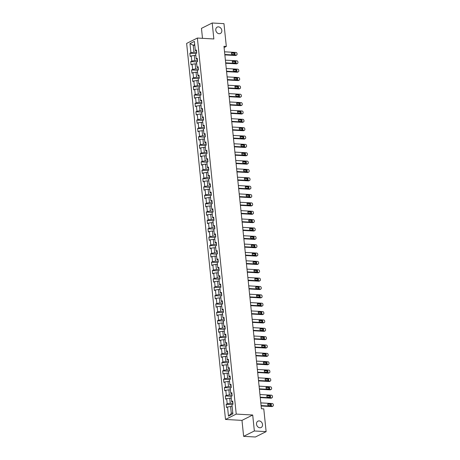 <?xml version="1.0" encoding="UTF-8"?>
<svg xmlns="http://www.w3.org/2000/svg" width="460" height="460" viewBox="0 0 460 460"><rect width="100%" height="100%" fill="white"/><g stroke="black" fill="none" stroke-linecap="round" stroke-linejoin="round"><path stroke-width="0.69" d="M259.17 420.911A3.559 2.886 -116.6 0 1 262.39 423.769A3.559 2.886 -116.6 0 1 261.113 427.524A3.559 2.886 -116.6 0 1 259.877 427.771A3.559 2.886 -116.6 0 1 256.657 424.919A3.559 2.886 -116.6 0 1 257.933 421.159A3.559 2.886 -116.6 0 1 259.17 420.911M218.448 26.864A3.559 2.886 -116.6 0 1 221.668 29.722A3.559 2.886 -116.6 0 1 220.392 33.476A3.559 2.886 -116.6 0 1 219.155 33.724A3.559 2.886 -116.6 0 1 215.935 30.872A3.559 2.886 -116.6 0 1 217.212 27.111A3.559 2.886 -116.6 0 1 218.448 26.864M243.627 436.344L254.357 430.98L252.707 415.012L241.977 420.377L243.627 436.344L255.392 437L266.127 431.635L263.775 408.865L261.418 408.733L223.968 46.299L226.32 46.431L223.968 23.655L212.198 23L201.463 28.365L202.498 38.335M241.977 420.377L225.498 419.457L186.639 43.412L197.374 38.048L236.233 414.092L225.498 419.457M189.986 43.596L190.923 52.71L189.865 53.239L190.198 56.453L191.256 55.925L191.791 61.065L190.727 61.594L191.061 64.808L192.119 64.279L192.654 69.425L191.596 69.954L191.923 73.169L192.987 72.64L193.516 77.786L192.458 78.315L192.792 81.529L193.85 81L194.379 86.146L193.321 86.675L193.654 89.89L194.712 89.361L195.241 94.501L194.183 95.03L194.517 98.245L195.575 97.715L196.109 102.862L195.052 103.391L195.379 106.605L196.437 106.076L196.972 111.222L195.914 111.751L196.248 114.965L197.305 114.436L197.834 119.577L196.776 120.106L197.11 123.326L198.168 122.797L198.697 127.937L197.639 128.466L197.972 131.681L199.03 131.152L199.565 136.298L198.501 136.827L198.835 140.041L199.893 139.512L200.428 144.659L199.37 145.188L199.697 148.402L200.761 147.873L201.29 153.013L200.232 153.542L200.566 156.756L201.624 156.227L202.153 161.374L201.095 161.903L201.428 165.117L202.486 164.588L203.021 169.734L201.957 170.263L202.291 173.477L203.349 172.948L203.883 178.089L202.825 178.618L203.153 181.838L204.217 181.309L204.746 186.449L203.688 186.978L204.021 190.193L205.079 189.664L205.608 194.81L204.55 195.339L204.884 198.553L205.942 198.024L206.471 203.17L205.413 203.699L205.746 206.914L206.804 206.385L207.339 211.525L206.281 212.054L206.609 215.268L207.667 214.739L208.202 219.886L207.144 220.415L207.477 223.629L208.535 223.1L209.064 228.246L208.006 228.775L208.34 231.989L209.398 231.46L209.927 236.601L208.869 237.136L209.202 240.35L210.26 239.821L210.795 244.961L209.731 245.49L210.065 248.705L211.123 248.176L211.657 253.322L210.599 253.851L210.927 257.065L211.991 256.536L212.52 261.683L211.462 262.211L211.795 265.426L212.853 264.897L213.382 270.037L212.324 270.566L212.658 273.786L213.716 273.257L214.245 278.398L213.187 278.927L213.52 282.141L214.578 281.612L215.113 286.758L214.055 287.287L214.383 290.502L215.441 289.972L215.976 295.119L214.918 295.648L215.251 298.862L216.309 298.333L216.838 303.473L215.78 304.002L216.114 307.217L217.172 306.688L217.701 311.834L216.643 312.363L216.976 315.577L218.034 315.048L218.569 320.195L217.505 320.723L217.839 323.938L218.897 323.409L219.431 328.549L218.373 329.078L218.701 332.298L219.765 331.769L220.294 336.91L219.236 337.439L219.57 340.653L220.627 340.124L221.156 345.27L220.098 345.799L220.432 349.013L221.49 348.484L222.025 353.631L220.961 354.16L221.294 357.374L222.352 356.845L222.887 361.985L221.829 362.514L222.157 365.729L223.221 365.2L223.75 370.346L222.692 370.875L223.025 374.089L224.083 373.56L224.612 378.706L223.554 379.235L223.888 382.45L224.946 381.921L225.475 387.061L224.417 387.596L224.75 390.81L225.808 390.281L226.343 395.422L225.285 395.951L225.613 399.165L226.671 398.636L227.205 403.782L226.147 404.311L226.481 407.525L227.539 406.996L228.476 416.104L232.886 413.902L231.943 404.794L233.007 404.265L232.674 401.051L231.616 401.58L231.081 396.434L232.139 395.905L231.811 392.69L230.748 393.219L230.218 388.073L231.276 387.544L230.943 384.33L229.885 384.859L229.356 379.718L230.414 379.19L230.08 375.975L229.022 376.504L228.493 371.358L229.552 370.829L229.218 367.615L228.16 368.144L227.625 362.997L228.683 362.468L228.355 359.254L227.297 359.783L226.763 354.643L227.821 354.108L227.487 350.894L226.429 351.423L225.9 346.282L226.958 345.753L226.625 342.539L225.567 343.068L225.038 337.922L226.096 337.393L225.762 334.178L224.704 334.707L224.169 329.561L225.233 329.032L224.9 325.818L223.842 326.347L223.307 321.207L224.365 320.678L224.037 317.457L222.973 317.986L222.444 312.846L223.502 312.317L223.169 309.103L222.111 309.632L221.582 304.485L222.64 303.957L222.306 300.742L221.248 301.271L220.719 296.125L221.777 295.596L221.444 292.382L220.386 292.911L219.851 287.77L220.909 287.241L220.581 284.027L219.523 284.556L218.989 279.41L220.047 278.881L219.713 275.666L218.655 276.195L218.126 271.049L219.184 270.52L218.851 267.306L217.793 267.835L217.264 262.695L218.322 262.165L217.988 258.945L216.93 259.474L216.395 254.334L217.459 253.805L217.126 250.591L216.068 251.12L215.533 245.973L216.591 245.444L216.263 242.23L215.199 242.759L214.67 237.613L215.728 237.084L215.395 233.87L214.337 234.399L213.808 229.258L214.866 228.729L214.532 225.515L213.474 226.044L212.94 220.898L214.003 220.369L213.67 217.154L212.612 217.683L212.077 212.537L213.135 212.008L212.808 208.794L211.744 209.323L211.215 204.183L212.273 203.648L211.939 200.433L210.881 200.962L210.352 195.822L211.41 195.293L211.077 192.079L210.019 192.608L209.49 187.461L210.548 186.933L210.214 183.718L209.156 184.247L208.621 179.101L209.679 178.572L209.352 175.358L208.294 175.887L207.759 170.746L208.817 170.217L208.483 166.997L207.425 167.526L206.896 162.386L207.954 161.857L207.621 158.642L206.563 159.171L206.034 154.025L207.092 153.496L206.758 150.282L205.7 150.811L205.166 145.665L206.23 145.136L205.896 141.921L204.838 142.451L204.303 137.31L205.361 136.781L205.033 133.567L203.97 134.096L203.441 128.949L204.499 128.421L204.165 125.206L203.107 125.735L202.578 120.589L203.636 120.06L203.303 116.846L202.245 117.375L201.716 112.234L202.774 111.705L202.44 108.485L201.382 109.014L200.847 103.874L201.905 103.345L201.578 100.13L200.52 100.659L199.985 95.513L201.043 94.984L200.709 91.77L199.651 92.299L199.123 87.153L200.18 86.624L199.847 83.409L198.789 83.938L198.26 78.798L199.318 78.269L198.984 75.055L197.927 75.584L197.392 70.438L198.455 69.908L198.122 66.694L197.064 67.223L196.529 62.077L197.587 61.548L197.259 58.334L196.196 58.863L195.667 53.722L196.725 53.187L196.391 49.973L195.333 50.502L194.39 41.394L189.986 43.596L193.246 45.27L193.97 52.233L196.644 52.382M231.616 401.58L232.8 402.287M232.921 403.454L230.247 403.305L229.718 398.164L231.271 398.251M227.205 403.782L230.247 403.305M226.671 398.636L229.718 398.164M230.748 393.219L231.938 393.933M232.058 395.1L229.385 394.95L228.85 389.804L230.408 389.89M226.343 395.422L229.385 394.95M225.808 390.281L228.85 389.804M229.885 384.859L231.075 385.572M231.196 386.739L228.522 386.59L227.987 381.443L229.54 381.53M225.475 387.061L228.522 386.59M224.946 381.921L227.987 381.443M229.022 376.504L230.207 377.211M230.328 378.379L227.654 378.229L227.125 373.089L228.677 373.175M224.612 378.706L227.654 378.229M224.083 373.56L227.125 373.089M228.16 368.144L229.344 368.851M229.465 370.018L226.791 369.869L226.262 364.728L227.815 364.815M223.75 370.346L226.791 369.869M223.221 365.2L226.262 364.728M227.297 359.783L228.482 360.496M228.603 361.663L225.929 361.514L225.4 356.368L226.952 356.454M222.887 361.985L225.929 361.514M222.352 356.845L225.4 356.368M226.429 351.423L227.619 352.136M227.74 353.303L225.066 353.153L224.532 348.007L226.09 348.099M222.025 353.631L225.066 353.153M221.49 348.484L224.532 348.007M225.567 343.068L226.757 343.775M226.878 344.942L224.204 344.793L223.669 339.652L225.222 339.739M221.156 345.27L224.204 344.793M220.627 340.124L223.669 339.652M224.704 334.707L225.889 335.421M226.009 336.588L223.336 336.438L222.807 331.292L224.359 331.378M220.294 336.91L223.336 336.438M219.765 331.769L222.807 331.292M223.842 326.347L225.026 327.06M225.147 328.227L222.473 328.078L221.944 322.931L223.497 323.018M219.431 328.549L222.473 328.078M218.897 323.409L221.944 322.931M222.973 317.986L224.164 318.699M224.284 319.867L221.611 319.717L221.076 314.577L222.634 314.663M218.569 320.195L221.611 319.717M218.034 315.048L221.076 314.577M222.111 309.632L223.301 310.339M223.422 311.506L220.748 311.357L220.213 306.216L221.766 306.303M217.701 311.834L220.748 311.357M217.172 306.688L220.213 306.216M221.248 301.271L222.433 301.984M222.554 303.151L219.88 303.002L219.351 297.856L220.903 297.942M216.838 303.473L219.88 303.002M216.309 298.333L219.351 297.856M220.386 292.911L221.57 293.624M221.691 294.791L219.017 294.641L218.488 289.495L220.041 289.582M215.976 295.119L219.017 294.641M215.441 289.972L218.488 289.495M219.523 284.556L220.708 285.263M220.829 286.43L218.155 286.281L217.626 281.14L219.178 281.227M215.113 286.758L218.155 286.281M214.578 281.612L217.626 281.14M218.655 276.195L219.845 276.908M219.966 278.076L217.292 277.926L216.758 272.78L218.31 272.866M214.245 278.398L217.292 277.926M213.716 273.257L216.758 272.78M217.793 267.835L218.977 268.548M219.098 269.715L216.43 269.566L215.895 264.419L217.448 264.506M213.382 270.037L216.43 269.566M212.853 264.897L215.895 264.419M216.93 259.474L218.115 260.188M218.236 261.355L215.562 261.205L215.033 256.065L216.585 256.151M212.52 261.683L215.562 261.205M211.991 256.536L215.033 256.065M216.068 251.12L217.252 251.827M217.373 252.994L214.699 252.845L214.17 247.704L215.723 247.79M211.657 253.322L214.699 252.845M211.123 248.176L214.17 247.704M215.199 242.759L216.39 243.472M216.511 244.639L213.837 244.49L213.302 239.344L214.86 239.43M210.795 244.961L213.837 244.49M210.26 239.821L213.302 239.344M214.337 234.399L215.527 235.112M215.648 236.279L212.974 236.13L212.439 230.983L213.992 231.069M209.927 236.601L212.974 236.13M209.398 231.46L212.439 230.983M213.474 226.044L214.659 226.751M214.78 227.918L212.106 227.769L211.577 222.628L213.13 222.715M209.064 228.246L212.106 227.769M208.535 223.1L211.577 222.628M212.612 217.683L213.796 218.391M213.917 219.558L211.243 219.414L210.714 214.268L212.267 214.354M208.202 219.886L211.243 219.414M207.667 214.739L210.714 214.268M211.744 209.323L212.934 210.036M213.055 211.203L210.381 211.054L209.846 205.907L211.404 205.994M207.339 211.525L210.381 211.054M206.804 206.385L209.846 205.907M210.881 200.962L212.071 201.675M212.192 202.843L209.518 202.693L208.984 197.547L210.536 197.639M206.471 203.17L209.518 202.693M205.942 198.024L208.984 197.547M210.019 192.608L211.203 193.315M211.324 194.482L208.65 194.333L208.121 189.192L209.674 189.278M205.608 194.81L208.65 194.333M205.079 189.664L208.121 189.192M209.156 184.247L210.341 184.96M210.461 186.127L207.788 185.978L207.259 180.832L208.811 180.918M204.746 186.449L207.788 185.978M204.217 181.309L207.259 180.832M208.294 175.887L209.478 176.6M209.599 177.767L206.925 177.617L206.396 172.471L207.949 172.558M203.883 178.089L206.925 177.617M203.349 172.948L206.396 172.471M207.425 167.526L208.616 168.239M208.736 169.406L206.063 169.257L205.528 164.117L207.086 164.203M203.021 169.734L206.063 169.257M202.486 164.588L205.528 164.117M206.563 159.171L207.753 159.879M207.874 161.046L205.2 160.896L204.665 155.756L206.218 155.842M202.153 161.374L205.2 160.896M201.624 156.227L204.665 155.756M205.7 150.811L206.885 151.524M207.006 152.691L204.332 152.542L203.803 147.395L205.355 147.482M201.29 153.013L204.332 152.542M200.761 147.873L203.803 147.395M204.838 142.451L206.022 143.163M206.143 144.331L203.469 144.181L202.94 139.035L204.493 139.127M200.428 144.659L203.469 144.181M199.893 139.512L202.94 139.035M203.97 134.096L205.16 134.803M205.281 135.97L202.607 135.821L202.072 130.68L203.63 130.766M199.565 136.298L202.607 135.821M199.03 131.152L202.072 130.68M203.107 125.735L204.297 126.448M204.418 127.615L201.744 127.466L201.21 122.32L202.762 122.406M198.697 127.937L201.744 127.466M198.168 122.797L201.21 122.32M202.245 117.375L203.429 118.088M203.55 119.255L200.876 119.105L200.347 113.959L201.9 114.045M197.834 119.577L200.876 119.105M197.305 114.436L200.347 113.959M201.382 109.014L202.567 109.727M202.687 110.894L200.014 110.745L199.485 105.604L201.037 105.691M196.972 111.222L200.014 110.745M196.437 106.076L199.485 105.604M200.52 100.659L201.704 101.367M201.825 102.534L199.151 102.384L198.622 97.244L200.175 97.33M196.109 102.862L199.151 102.384M195.575 97.715L198.622 97.244M199.651 92.299L200.842 93.012M200.962 94.179L198.289 94.03L197.754 88.883L199.306 88.97M195.241 94.501L198.289 94.03M194.712 89.361L197.754 88.883M198.789 83.938L199.973 84.651M200.094 85.819L197.426 85.669L196.892 80.523L198.444 80.609M194.379 86.146L197.426 85.669M193.85 81L196.892 80.523M197.927 75.584L199.111 76.291M199.232 77.458L196.558 77.309L196.029 72.168L197.581 72.254M193.516 77.786L196.558 77.309M192.987 72.64L196.029 72.168M197.064 67.223L198.248 67.93M198.369 69.098L195.695 68.954L195.166 63.808L196.719 63.894M192.654 69.425L195.695 68.954M192.119 64.279L195.166 63.808M196.196 58.863L197.386 59.576M197.507 60.743L194.833 60.593L194.298 55.447L195.856 55.533M191.791 61.065L194.833 60.593M191.256 55.925L194.298 55.447M195.333 50.502L196.523 51.215M194.804 45.356L193.246 45.27L194.718 44.534M190.923 52.71L193.97 52.233M254.357 430.98L266.127 431.635M252.707 415.012L236.233 414.092M197.374 38.048L213.848 38.968L212.198 23M224.095 47.541L226.32 46.431M232.133 406.611L230.581 406.525L231.299 413.488L232.771 412.752M228.476 416.104L231.299 413.488M227.539 406.996L230.581 406.525M189.865 53.239L195.948 53.578M190.727 61.594L196.817 61.933M191.596 69.954L197.679 70.294M192.458 78.315L198.542 78.654M193.321 86.675L199.404 87.015M194.183 95.03L200.272 95.37M195.052 103.391L201.135 103.73M195.914 111.751L201.998 112.09M196.776 120.106L202.86 120.451M197.639 128.466L203.728 128.806M198.501 136.827L204.591 137.166M199.37 145.188L205.453 145.527M200.232 153.542L206.316 153.881M201.095 161.903L207.178 162.242M201.957 170.263L208.046 170.602M202.825 178.618L208.909 178.963M203.688 186.978L209.771 187.318M204.55 195.339L210.634 195.678M205.413 203.699L211.502 204.039M206.281 212.054L212.365 212.393M207.144 220.415L213.227 220.754M208.006 228.775L214.09 229.114M208.869 237.136L214.952 237.475M209.731 245.49L215.82 245.83M210.599 253.851L216.683 254.19M211.462 262.211L217.545 262.551M212.324 270.566L218.408 270.911M213.187 278.927L219.276 279.266M214.055 287.287L220.139 287.627M214.918 295.648L221.001 295.987M215.78 304.002L221.864 304.342M216.643 312.363L222.732 312.702M217.505 320.723L223.594 321.063M218.373 329.078L224.457 329.423M219.236 337.439L225.319 337.778M220.098 345.799L226.182 346.138M220.961 354.16L227.05 354.499M221.829 362.514L227.913 362.854M222.692 370.875L228.775 371.214M223.554 379.235L229.638 379.575M224.417 387.596L230.506 387.935M225.285 395.951L231.368 396.29M226.147 404.311L232.231 404.65M224.537 51.813L235.974 52.451A1.11 0.903 63.4 0 1 237.026 53.578L237.078 54.113A1.11 0.903 63.4 0 1 236.25 55.131L224.814 54.493M224.854 54.901L235.526 55.493L236.25 55.131M234.33 52.843A0.891 0.724 -116.6 0 1 234.508 54.556L232.248 54.429A0.891 0.724 -116.6 0 1 232.07 52.716L234.33 52.843L233.605 53.205A0.891 0.724 -116.6 0 1 234.376 54.55M231.472 53.084L233.605 53.205M236.636 55.056L235.911 55.418A1.11 0.903 -116.6 0 1 235.526 55.493M225.4 60.174L236.837 60.812A1.11 0.903 63.4 0 1 237.889 61.939L237.946 62.474A1.11 0.903 63.4 0 1 237.113 63.491L225.676 62.853M225.716 63.256L236.388 63.854L237.113 63.491M235.192 61.197A0.891 0.724 -116.6 0 1 235.37 62.916L233.111 62.79A0.891 0.724 -116.6 0 1 232.933 61.071L235.192 61.197L234.468 61.559A0.891 0.724 -116.6 0 1 235.244 62.905M232.334 61.444L234.468 61.559M237.498 63.411L236.773 63.779A1.11 0.903 -116.6 0 1 236.388 63.854M226.262 68.534L237.699 69.172A1.11 0.903 63.4 0 1 238.751 70.294L238.809 70.829A1.11 0.903 63.4 0 1 237.975 71.852L226.538 71.214M226.584 71.616L237.251 72.214L237.975 71.852M236.055 69.558A0.891 0.724 -116.6 0 1 236.233 71.271L233.973 71.145A0.891 0.724 -116.6 0 1 233.795 69.431L236.055 69.558L235.33 69.92A0.891 0.724 -116.6 0 1 236.106 71.265M233.197 69.799L235.33 69.92M238.366 71.771L237.636 72.134A1.11 0.903 -116.6 0 1 237.251 72.214M227.131 76.889L238.567 77.527A1.11 0.903 63.4 0 1 239.62 78.654L239.671 79.189A1.11 0.903 63.4 0 1 238.843 80.207L227.407 79.568M227.447 79.977L238.119 80.569L238.843 80.207M236.917 77.918A0.891 0.724 -116.6 0 1 237.095 79.632L234.836 79.505A0.891 0.724 -116.6 0 1 234.657 77.792L236.917 77.918L236.193 78.28A0.891 0.724 -116.6 0 1 236.969 79.626M234.059 78.16L236.193 78.28M239.229 80.132L238.504 80.494A1.11 0.903 -116.6 0 1 238.119 80.569M227.993 85.249L239.43 85.888A1.11 0.903 63.4 0 1 240.482 87.015L240.534 87.549A1.11 0.903 63.4 0 1 239.706 88.567L228.269 87.929M228.309 88.331L238.981 88.929L239.706 88.567M237.785 86.279A0.891 0.724 -116.6 0 1 237.958 87.992L235.704 87.866A0.891 0.724 -116.6 0 1 235.526 86.152L237.785 86.279L237.061 86.641A0.891 0.724 -116.6 0 1 237.831 87.986M234.928 86.52L237.061 86.641M240.091 88.492L239.367 88.855A1.11 0.903 -116.6 0 1 238.981 88.929M228.856 93.61L240.292 94.248A1.11 0.903 63.4 0 1 241.345 95.37L241.402 95.91A1.11 0.903 63.4 0 1 240.568 96.928L229.132 96.29M229.172 96.692L239.844 97.29L240.568 96.928M238.648 94.633A0.891 0.724 -116.6 0 1 238.826 96.353L236.566 96.226A0.891 0.724 -116.6 0 1 236.388 94.507L238.648 94.633L237.923 94.996A0.891 0.724 -116.6 0 1 238.7 96.341M235.79 94.881L237.923 94.996M240.954 96.847L240.229 97.209A1.11 0.903 -116.6 0 1 239.844 97.29M229.718 101.965L241.155 102.609A1.11 0.903 63.4 0 1 242.207 103.73L242.265 104.265A1.11 0.903 63.4 0 1 241.431 105.288L229.994 104.644M230.04 105.052L240.706 105.65L241.431 105.288M239.51 102.994A0.891 0.724 -116.6 0 1 239.689 104.707L237.429 104.581A0.891 0.724 -116.6 0 1 237.251 102.867L239.51 102.994L238.786 103.356A0.891 0.724 -116.6 0 1 239.562 104.702M236.653 103.235L238.786 103.356M241.822 105.208L241.092 105.57A1.11 0.903 -116.6 0 1 240.706 105.65M230.581 110.325L242.017 110.963A1.11 0.903 63.4 0 1 243.07 112.09L243.127 112.625A1.11 0.903 63.4 0 1 242.299 113.643L230.862 113.005M230.903 113.413L241.569 114.005L242.299 113.643M240.373 111.354A0.891 0.724 -116.6 0 1 240.551 113.068L238.291 112.941A0.891 0.724 -116.6 0 1 238.113 111.228L240.373 111.354L239.648 111.717A0.891 0.724 -116.6 0 1 240.425 113.062M237.515 111.596L239.648 111.717M242.684 113.568L241.96 113.93A1.11 0.903 -116.6 0 1 241.569 114.005M231.449 118.686L242.886 119.324A1.11 0.903 63.4 0 1 243.938 120.451L243.99 120.986A1.11 0.903 63.4 0 1 243.162 122.003L231.725 121.365M231.765 121.768L242.437 122.366L243.162 122.003M241.241 119.709A0.891 0.724 -116.6 0 1 241.414 121.428L239.154 121.302A0.891 0.724 -116.6 0 1 238.981 119.588L241.241 119.709L240.511 120.071A0.891 0.724 -116.6 0 1 241.287 121.417M238.383 119.956L240.511 120.071M243.547 121.929L242.822 122.291A1.11 0.903 -116.6 0 1 242.437 122.366M232.311 127.046L243.748 127.684A1.11 0.903 63.4 0 1 244.8 128.806L244.858 129.34A1.11 0.903 63.4 0 1 244.024 130.364L232.587 129.726M232.628 130.128L243.3 130.726L244.024 130.364M242.104 128.07A0.891 0.724 -116.6 0 1 242.282 129.783L240.022 129.657A0.891 0.724 -116.6 0 1 239.844 127.943L242.104 128.07L241.379 128.432A0.891 0.724 -116.6 0 1 242.155 129.777M239.246 128.311L241.379 128.432M244.409 130.284L243.685 130.646A1.11 0.903 -116.6 0 1 243.3 130.726M233.174 135.401L244.611 136.045A1.11 0.903 63.4 0 1 245.663 137.166L245.72 137.701A1.11 0.903 63.4 0 1 244.887 138.719L233.45 138.08M233.496 138.489L244.162 139.081L244.887 138.719M242.966 136.43A0.891 0.724 -116.6 0 1 243.144 138.144L240.885 138.017A0.891 0.724 -116.6 0 1 240.706 136.304L242.966 136.43L242.242 136.792A0.891 0.724 -116.6 0 1 243.018 138.138M240.108 136.672L242.242 136.792M245.272 138.644L244.547 139.006A1.11 0.903 -116.6 0 1 244.162 139.081M234.036 143.761L245.473 144.4A1.11 0.903 63.4 0 1 246.525 145.527L246.583 146.061A1.11 0.903 63.4 0 1 245.749 147.079L234.312 146.441M234.358 146.849L245.025 147.441L245.749 147.079M243.829 144.791A0.891 0.724 -116.6 0 1 244.007 146.504L241.747 146.378A0.891 0.724 -116.6 0 1 241.569 144.664L243.829 144.791L243.104 145.153A0.891 0.724 -116.6 0 1 243.88 146.498M240.971 145.032L243.104 145.153M246.14 147.004L245.416 147.367A1.11 0.903 -116.6 0 1 245.025 147.441M234.905 152.122L246.341 152.76A1.11 0.903 63.4 0 1 247.394 153.881L247.445 154.422A1.11 0.903 63.4 0 1 246.617 155.44L235.181 154.802M235.221 155.204L245.893 155.802L246.617 155.44M244.697 153.145A0.891 0.724 -116.6 0 1 244.869 154.865L242.61 154.738A0.891 0.724 -116.6 0 1 242.437 153.019L244.697 153.145L243.967 153.508A0.891 0.724 -116.6 0 1 244.743 154.853M241.839 153.393L243.967 153.508M247.003 155.359L246.278 155.721A1.11 0.903 -116.6 0 1 245.893 155.802M235.767 160.482L247.204 161.121A1.11 0.903 63.4 0 1 248.256 162.242L248.308 162.777A1.11 0.903 63.4 0 1 247.48 163.8L236.043 163.156M236.083 163.564L246.755 164.162L247.48 163.8M245.559 161.506A0.891 0.724 -116.6 0 1 245.738 163.219L243.478 163.093A0.891 0.724 -116.6 0 1 243.3 161.38L245.559 161.506L244.835 161.868A0.891 0.724 -116.6 0 1 245.605 163.214M242.702 161.748L244.835 161.868M247.865 163.72L247.141 164.082A1.11 0.903 -116.6 0 1 246.755 164.162M236.63 168.837L248.066 169.475A1.11 0.903 63.4 0 1 249.119 170.602L249.176 171.137A1.11 0.903 63.4 0 1 248.342 172.155L236.906 171.517M236.946 171.925L247.618 172.517L248.342 172.155M246.422 169.867A0.891 0.724 -116.6 0 1 246.6 171.58L244.34 171.453A0.891 0.724 -116.6 0 1 244.162 169.74L246.422 169.867L245.697 170.229A0.891 0.724 -116.6 0 1 246.474 171.574M243.564 170.108L245.697 170.229M248.728 172.08L248.003 172.442A1.11 0.903 -116.6 0 1 247.618 172.517M237.492 177.198L248.929 177.836A1.11 0.903 63.4 0 1 249.981 178.963L250.039 179.498A1.11 0.903 63.4 0 1 249.205 180.515L237.768 179.877M237.814 180.28L248.48 180.878L249.205 180.515M247.284 178.227A0.891 0.724 -116.6 0 1 247.463 179.94L245.203 179.814A0.891 0.724 -116.6 0 1 245.025 178.1L247.284 178.227L246.56 178.589A0.891 0.724 -116.6 0 1 247.336 179.929M244.427 178.468L246.56 178.589M249.596 180.441L248.866 180.803A1.11 0.903 -116.6 0 1 248.48 180.878M238.355 185.558L249.791 186.196A1.11 0.903 63.4 0 1 250.844 187.318L250.901 187.858A1.11 0.903 63.4 0 1 250.073 188.876L238.636 188.238M238.677 188.64L249.349 189.238L250.073 188.876M248.147 186.582A0.891 0.724 -116.6 0 1 248.325 188.295L246.065 188.169A0.891 0.724 -116.6 0 1 245.887 186.455L248.147 186.582L247.422 186.944A0.891 0.724 -116.6 0 1 248.199 188.289M245.289 186.829L247.422 186.944M250.458 188.795L249.734 189.158A1.11 0.903 -116.6 0 1 249.349 189.238M239.223 193.913L250.66 194.557A1.11 0.903 63.4 0 1 251.712 195.678L251.764 196.213A1.11 0.903 63.4 0 1 250.936 197.231L239.499 196.592M239.539 197.001L250.211 197.599L250.936 197.231M249.015 194.942A0.891 0.724 -116.6 0 1 249.188 196.656L246.928 196.529A0.891 0.724 -116.6 0 1 246.755 194.816L249.015 194.942L248.291 195.304A0.891 0.724 -116.6 0 1 249.061 196.65M246.157 195.184L248.291 195.304M251.321 197.156L250.596 197.518A1.11 0.903 -116.6 0 1 250.211 197.599M240.085 202.273L251.522 202.912A1.11 0.903 63.4 0 1 252.574 204.039L252.632 204.573A1.11 0.903 63.4 0 1 251.798 205.591L240.361 204.953M240.402 205.361L251.074 205.953L251.798 205.591M249.878 203.303A0.891 0.724 -116.6 0 1 250.056 205.016L247.796 204.89A0.891 0.724 -116.6 0 1 247.618 203.176L249.878 203.303L249.153 203.665A0.891 0.724 -116.6 0 1 249.929 205.011M247.02 203.544L249.153 203.665M252.183 205.516L251.459 205.879A1.11 0.903 -116.6 0 1 251.074 205.953M240.948 210.634L252.385 211.272A1.11 0.903 63.4 0 1 253.437 212.399L253.494 212.934A1.11 0.903 63.4 0 1 252.661 213.952L241.224 213.314M241.27 213.716L251.936 214.314L252.661 213.952M250.74 211.657A0.891 0.724 -116.6 0 1 250.918 213.377L248.659 213.25A0.891 0.724 -116.6 0 1 248.48 211.531L250.74 211.657L250.016 212.02A0.891 0.724 -116.6 0 1 250.792 213.365M247.882 211.905L250.016 212.02M253.046 213.871L252.321 214.233A1.11 0.903 -116.6 0 1 251.936 214.314M241.81 218.994L253.247 219.633A1.11 0.903 63.4 0 1 254.299 220.754L254.357 221.289A1.11 0.903 63.4 0 1 253.529 222.312L242.092 221.674M242.132 222.077L252.799 222.674L253.529 222.312M251.603 220.018A0.891 0.724 -116.6 0 1 251.781 221.731L249.521 221.605A0.891 0.724 -116.6 0 1 249.343 219.891L251.603 220.018L250.878 220.38A0.891 0.724 -116.6 0 1 251.654 221.726M248.745 220.259L250.878 220.38M253.914 222.232L253.19 222.594A1.11 0.903 -116.6 0 1 252.799 222.674M242.679 227.349L254.115 227.987A1.11 0.903 63.4 0 1 255.168 229.114L255.219 229.649A1.11 0.903 63.4 0 1 254.391 230.667L242.955 230.029M242.995 230.437L253.667 231.029L254.391 230.667M252.471 228.378A0.891 0.724 -116.6 0 1 252.643 230.092L250.384 229.965A0.891 0.724 -116.6 0 1 250.211 228.252L252.471 228.378L251.741 228.741A0.891 0.724 -116.6 0 1 252.517 230.086M249.613 228.62L251.741 228.741M254.777 230.592L254.052 230.954A1.11 0.903 -116.6 0 1 253.667 231.029M243.541 235.71L254.978 236.348A1.11 0.903 63.4 0 1 256.03 237.475L256.082 238.01A1.11 0.903 63.4 0 1 255.254 239.027L243.817 238.389M243.857 238.792L254.529 239.39L255.254 239.027M253.333 236.739A0.891 0.724 -116.6 0 1 253.512 238.452L251.252 238.326A0.891 0.724 -116.6 0 1 251.074 236.612L253.333 236.739L252.609 237.101A0.891 0.724 -116.6 0 1 253.38 238.447M250.476 236.98L252.609 237.101M255.639 238.953L254.915 239.315A1.11 0.903 -116.6 0 1 254.529 239.39M244.404 244.07L255.84 244.708A1.11 0.903 63.4 0 1 256.893 245.83L256.95 246.37A1.11 0.903 63.4 0 1 256.116 247.388L244.68 246.75M244.72 247.152L255.392 247.75L256.116 247.388M254.196 245.094A0.891 0.724 -116.6 0 1 254.374 246.807L252.114 246.686A0.891 0.724 -116.6 0 1 251.936 244.967L254.196 245.094L253.471 245.456A0.891 0.724 -116.6 0 1 254.248 246.802M251.338 245.341L253.471 245.456M256.502 247.308L255.777 247.67A1.11 0.903 -116.6 0 1 255.392 247.75M245.266 252.425L256.703 253.069A1.11 0.903 63.4 0 1 257.755 254.19L257.813 254.725A1.11 0.903 63.4 0 1 256.979 255.748L245.542 255.105M245.588 255.513L256.255 256.111L256.979 255.748M255.058 253.454A0.891 0.724 -116.6 0 1 255.237 255.168L252.977 255.041A0.891 0.724 -116.6 0 1 252.799 253.328L255.058 253.454L254.334 253.816A0.891 0.724 -116.6 0 1 255.11 255.162M252.201 253.696L254.334 253.816M257.37 255.668L256.64 256.03A1.11 0.903 -116.6 0 1 256.255 256.111M246.134 260.786L257.571 261.424A1.11 0.903 63.4 0 1 258.623 262.551L258.675 263.085A1.11 0.903 63.4 0 1 257.847 264.103L246.41 263.465M246.451 263.873L257.123 264.465L257.847 264.103M255.921 261.815A0.891 0.724 -116.6 0 1 256.099 263.528L253.839 263.402A0.891 0.724 -116.6 0 1 253.661 261.688L255.921 261.815L255.196 262.177A0.891 0.724 -116.6 0 1 255.973 263.522M253.063 262.056L255.196 262.177M258.233 264.029L257.508 264.391A1.11 0.903 -116.6 0 1 257.123 264.465M246.997 269.146L258.434 269.784A1.11 0.903 63.4 0 1 259.486 270.911L259.538 271.446A1.11 0.903 63.4 0 1 258.71 272.464L247.273 271.825M247.313 272.228L257.985 272.826L258.71 272.464M256.789 270.169A0.891 0.724 -116.6 0 1 256.967 271.889L254.708 271.762A0.891 0.724 -116.6 0 1 254.529 270.049L256.789 270.169L256.065 270.532A0.891 0.724 -116.6 0 1 256.835 271.877M253.931 270.417L256.065 270.532M259.095 272.389L258.37 272.751A1.11 0.903 -116.6 0 1 257.985 272.826M247.859 277.506L259.296 278.145A1.11 0.903 63.4 0 1 260.348 279.266L260.406 279.801A1.11 0.903 63.4 0 1 259.572 280.824L248.135 280.186M248.176 280.589L258.848 281.186L259.572 280.824M257.652 278.53A0.891 0.724 -116.6 0 1 257.83 280.243L255.57 280.117A0.891 0.724 -116.6 0 1 255.392 278.404L257.652 278.53L256.927 278.892A0.891 0.724 -116.6 0 1 257.703 280.238M254.794 278.771L256.927 278.892M259.957 280.744L259.233 281.106A1.11 0.903 -116.6 0 1 258.848 281.186M248.722 285.861L260.159 286.505A1.11 0.903 63.4 0 1 261.211 287.627L261.268 288.161A1.11 0.903 63.4 0 1 260.435 289.179L248.998 288.541M249.044 288.949L259.71 289.541L260.435 289.179M258.514 286.89A0.891 0.724 -116.6 0 1 258.692 288.604L256.433 288.477A0.891 0.724 -116.6 0 1 256.255 286.764L258.514 286.89L257.79 287.253A0.891 0.724 -116.6 0 1 258.566 288.598M255.656 287.132L257.79 287.253M260.826 289.104L260.095 289.466A1.11 0.903 -116.6 0 1 259.71 289.541M249.584 294.222L261.021 294.86A1.11 0.903 63.4 0 1 262.073 295.987L262.131 296.522A1.11 0.903 63.4 0 1 261.303 297.539L249.866 296.901M249.906 297.309L260.573 297.902L261.303 297.539M259.377 295.251A0.891 0.724 -116.6 0 1 259.555 296.964L257.295 296.838A0.891 0.724 -116.6 0 1 257.117 295.124L259.377 295.251L258.652 295.613A0.891 0.724 -116.6 0 1 259.428 296.959M256.519 295.492L258.652 295.613M261.688 297.465L260.964 297.827A1.11 0.903 -116.6 0 1 260.573 297.902M250.453 302.582L261.889 303.221A1.11 0.903 63.4 0 1 262.942 304.342L262.993 304.882A1.11 0.903 63.4 0 1 262.165 305.9L250.729 305.262M250.769 305.664L261.441 306.262L262.165 305.9M260.245 303.606A0.891 0.724 -116.6 0 1 260.417 305.325L258.158 305.198A0.891 0.724 -116.6 0 1 257.985 303.479L260.245 303.606L259.515 303.968A0.891 0.724 -116.6 0 1 260.291 305.313M257.387 303.853L259.515 303.968M262.551 305.82L261.826 306.182A1.11 0.903 -116.6 0 1 261.441 306.262M251.315 310.943L262.752 311.581A1.11 0.903 63.4 0 1 263.804 312.702L263.862 313.237A1.11 0.903 63.4 0 1 263.028 314.26L251.591 313.616M251.631 314.025L262.303 314.623L263.028 314.26M261.108 311.966A0.891 0.724 -116.6 0 1 261.286 313.68L259.026 313.553A0.891 0.724 -116.6 0 1 258.848 311.84L261.108 311.966L260.383 312.328A0.891 0.724 -116.6 0 1 261.159 313.674M258.25 312.208L260.383 312.328M263.413 314.18L262.689 314.542A1.11 0.903 -116.6 0 1 262.303 314.623M252.178 319.297L263.614 319.936A1.11 0.903 63.4 0 1 264.667 321.063L264.724 321.597A1.11 0.903 63.4 0 1 263.89 322.615L252.454 321.977M252.5 322.385L263.166 322.978L263.89 322.615M261.97 320.327A0.891 0.724 -116.6 0 1 262.148 322.04L259.888 321.914A0.891 0.724 -116.6 0 1 259.71 320.2L261.97 320.327L261.245 320.689A0.891 0.724 -116.6 0 1 262.022 322.034M259.112 320.568L261.245 320.689M264.276 322.541L263.551 322.903A1.11 0.903 -116.6 0 1 263.166 322.978M253.04 327.658L264.477 328.296A1.11 0.903 63.4 0 1 265.529 329.423L265.587 329.958A1.11 0.903 63.4 0 1 264.753 330.976L253.316 330.337M253.362 330.74L264.029 331.338L264.753 330.976M262.832 328.687A0.891 0.724 -116.6 0 1 263.011 330.401L260.751 330.274A0.891 0.724 -116.6 0 1 260.573 328.561L262.832 328.687L262.108 329.049A0.891 0.724 -116.6 0 1 262.884 330.389M259.975 328.929L262.108 329.049M265.144 330.901L264.419 331.263A1.11 0.903 -116.6 0 1 264.029 331.338M253.908 336.018L265.345 336.657A1.11 0.903 63.4 0 1 266.397 337.778L266.449 338.318A1.11 0.903 63.4 0 1 265.621 339.336L254.184 338.698M254.225 339.1L264.897 339.698L265.621 339.336M263.701 337.042A0.891 0.724 -116.6 0 1 263.873 338.755L261.613 338.629A0.891 0.724 -116.6 0 1 261.441 336.916L263.701 337.042L262.97 337.404A0.891 0.724 -116.6 0 1 263.747 338.75M260.843 337.289L262.97 337.404M266.006 339.256L265.282 339.618A1.11 0.903 -116.6 0 1 264.897 339.698M254.771 344.373L266.208 345.017A1.11 0.903 63.4 0 1 267.26 346.138L267.312 346.673A1.11 0.903 63.4 0 1 266.484 347.691L255.047 347.053M255.087 347.461L265.759 348.059L266.484 347.691M264.563 345.402A0.891 0.724 -116.6 0 1 264.741 347.116L262.482 346.99A0.891 0.724 -116.6 0 1 262.303 345.276L264.563 345.402L263.839 345.765A0.891 0.724 -116.6 0 1 264.609 347.11M261.705 345.644L263.839 345.765M266.869 347.616L266.144 347.978A1.11 0.903 -116.6 0 1 265.759 348.059M255.633 352.734L267.07 353.372A1.11 0.903 63.4 0 1 268.123 354.499L268.18 355.034A1.11 0.903 63.4 0 1 267.346 356.051L255.909 355.413M255.95 355.822L266.622 356.414L267.346 356.051M265.426 353.763A0.891 0.724 -116.6 0 1 265.604 355.476L263.344 355.35A0.891 0.724 -116.6 0 1 263.166 353.636L265.426 353.763L264.701 354.125A0.891 0.724 -116.6 0 1 265.477 355.471M262.568 354.004L264.701 354.125M267.731 355.977L267.007 356.339A1.11 0.903 -116.6 0 1 266.622 356.414M256.496 361.094L267.933 361.732A1.11 0.903 63.4 0 1 268.985 362.859L269.042 363.394A1.11 0.903 63.4 0 1 268.209 364.412L256.772 363.774M256.818 364.176L267.484 364.774L268.209 364.412M266.288 362.118A0.891 0.724 -116.6 0 1 266.466 363.837L264.207 363.71A0.891 0.724 -116.6 0 1 264.029 361.991L266.288 362.118L265.564 362.48A0.891 0.724 -116.6 0 1 266.34 363.825M263.43 362.365L265.564 362.48M268.6 364.331L267.869 364.694A1.11 0.903 -116.6 0 1 267.484 364.774M257.358 369.455L268.795 370.093A1.11 0.903 63.4 0 1 269.847 371.214L269.905 371.749A1.11 0.903 63.4 0 1 269.077 372.772L257.64 372.134M257.68 372.537L268.352 373.135L269.077 372.772M267.151 370.478A0.891 0.724 -116.6 0 1 267.329 372.192L265.069 372.065A0.891 0.724 -116.6 0 1 264.891 370.352L267.151 370.478L266.426 370.841A0.891 0.724 -116.6 0 1 267.202 372.186M264.293 370.72L266.426 370.841M269.462 372.692L268.738 373.054A1.11 0.903 -116.6 0 1 268.352 373.135M258.227 377.809L269.663 378.448A1.11 0.903 63.4 0 1 270.716 379.575L270.767 380.109A1.11 0.903 63.4 0 1 269.939 381.127L258.503 380.489M258.543 380.897L269.215 381.489L269.939 381.127M268.019 378.839A0.891 0.724 -116.6 0 1 268.191 380.552L265.932 380.426A0.891 0.724 -116.6 0 1 265.759 378.712L268.019 378.839L267.294 379.201A0.891 0.724 -116.6 0 1 268.065 380.546M265.161 379.08L267.294 379.201M270.325 381.053L269.6 381.415A1.11 0.903 -116.6 0 1 269.215 381.489M259.089 386.17L270.526 386.808A1.11 0.903 63.4 0 1 271.578 387.935L271.636 388.47A1.11 0.903 63.4 0 1 270.802 389.488L259.365 388.849M259.405 389.252L270.077 389.85L270.802 389.488M268.881 387.199A0.891 0.724 -116.6 0 1 269.06 388.913L266.8 388.786A0.891 0.724 -116.6 0 1 266.622 387.073L268.881 387.199L268.157 387.561A0.891 0.724 -116.6 0 1 268.933 388.907M266.024 387.441L268.157 387.561M271.187 389.413L270.463 389.775A1.11 0.903 -116.6 0 1 270.077 389.85M259.952 394.53L271.388 395.169A1.11 0.903 63.4 0 1 272.441 396.29L272.498 396.83A1.11 0.903 63.4 0 1 271.664 397.848L260.228 397.21M260.274 397.612L270.94 398.21L271.664 397.848M269.744 395.554A0.891 0.724 -116.6 0 1 269.922 397.267L267.662 397.147A0.891 0.724 -116.6 0 1 267.484 395.428L269.744 395.554L269.019 395.916A0.891 0.724 -116.6 0 1 269.796 397.262M266.886 395.801L269.019 395.916M272.05 397.768L271.325 398.13A1.11 0.903 -116.6 0 1 270.94 398.21M260.814 402.885L272.251 403.529A1.11 0.903 63.4 0 1 273.303 404.65L273.361 405.185A1.11 0.903 63.4 0 1 272.533 406.209L261.096 405.565M261.136 405.973L271.802 406.571L272.533 406.209M270.606 403.914A0.891 0.724 -116.6 0 1 270.785 405.628L268.525 405.501A0.891 0.724 -116.6 0 1 268.347 403.788L270.606 403.914L269.882 404.277A0.891 0.724 -116.6 0 1 270.658 405.622M267.749 404.156L269.882 404.277M272.918 406.128L272.193 406.49A1.11 0.903 -116.6 0 1 271.802 406.571M232.07 52.716L231.524 52.986M232.933 61.071L232.386 61.347M233.795 69.431L233.255 69.701M234.657 77.792L234.117 78.062M235.526 86.152L234.98 86.422M236.388 94.507L235.842 94.783M237.251 102.867L236.71 103.138M238.113 111.228L237.573 111.498M238.981 119.588L238.435 119.859M239.844 127.943L239.298 128.219M240.706 136.304L240.16 136.574M241.569 144.664L241.028 144.934M242.437 153.019L241.891 153.295M243.3 161.38L242.753 161.65M244.162 169.74L243.616 170.01M245.025 178.1L244.484 178.371M245.887 186.455L245.347 186.731M246.755 194.816L246.209 195.086M247.618 203.176L247.072 203.446M248.48 211.531L247.94 211.807M249.343 219.891L248.802 220.162M250.211 228.252L249.665 228.522M251.074 236.612L250.527 236.883M251.936 244.967L251.39 245.243M252.799 253.328L252.258 253.598M253.661 261.688L253.121 261.958M254.529 270.049L253.983 270.319M255.392 278.404L254.846 278.674M256.255 286.764L255.714 287.034M257.117 295.124L256.577 295.395M257.985 303.479L257.439 303.755M258.848 311.84L258.301 312.11M259.71 320.2L259.164 320.471M260.573 328.561L260.032 328.831M261.441 336.916L260.895 337.191M262.303 345.276L261.757 345.546M263.166 353.636L262.62 353.907M264.029 361.991L263.488 362.267M264.891 370.352L264.351 370.622M265.759 378.712L265.213 378.982M266.622 387.073L266.075 387.343M267.484 395.428L266.944 395.703M268.347 403.788L267.806 404.058"/></g></svg>
